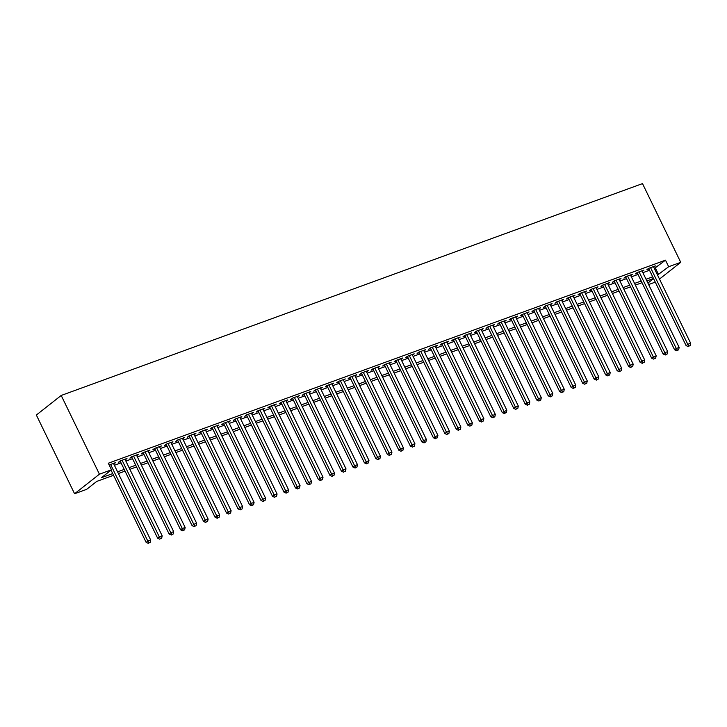 <?xml version="1.0" encoding="UTF-8"?>
<svg xmlns="http://www.w3.org/2000/svg" width="727" height="727" viewBox="0 0 727 727"><rect width="100%" height="100%" fill="white"/><g stroke="black" fill="none" stroke-linecap="round" stroke-linejoin="round"><path stroke-width="1.09" d="M113.557 475.285L96.709 481.428L86.64 489.353L74.581 493.751L36.35 415.026L61.195 395.461L642.504 183.604L680.736 262.329L668.676 266.727L665.487 260.166L108.296 463.235L111.485 469.796L101.416 477.721L112.73 473.595M655.272 282.121L648.62 284.548M113.775 464.008L115.493 462.672L109.15 464.98M125.262 459.818L126.98 458.483L120.091 460.991L118.41 462.317L120.418 461.581M136.749 455.629L138.466 454.293L131.578 456.81L129.897 458.128L131.905 457.401M148.244 451.449L149.962 450.113L143.065 452.621L141.383 453.939L143.401 453.212M159.731 447.259L161.449 445.924L154.551 448.432L152.879 449.759L154.887 449.022M171.218 443.07L172.935 441.734L166.047 444.252L164.366 445.569L166.374 444.833M182.704 438.881L184.422 437.545L177.533 440.062L175.852 441.38L177.861 440.653M194.2 434.701L195.917 433.365L189.02 435.873L187.339 437.2L189.356 436.464M205.686 430.511L207.404 429.175L200.507 431.684L198.825 433.01L200.843 432.274M217.173 426.322L218.891 424.986L211.993 427.503L210.321 428.821L212.329 428.085M228.66 422.133L230.377 420.797L223.489 423.314L221.808 424.632L223.816 423.905M240.146 417.952L241.864 416.616L234.975 419.125L233.294 420.451L235.303 419.715M251.642 413.763L253.359 412.427L246.462 414.935L244.781 416.262L246.798 415.526M263.129 409.574L264.846 408.238L257.949 410.755L256.277 412.073L258.285 411.346M274.615 405.393L276.333 404.058L269.435 406.566L267.763 407.883L269.772 407.156M286.102 401.204L287.819 399.868L280.931 402.376L279.25 403.703L281.258 402.967M297.588 397.015L299.306 395.679L292.418 398.196L290.736 399.514L292.745 398.778M309.084 392.825L310.802 391.489L303.904 394.007L302.223 395.324L304.24 394.597M320.571 388.645L322.288 387.309L315.391 389.817L313.719 391.144L315.727 390.408M332.057 384.456L333.775 383.12L326.877 385.628L325.205 386.955L327.214 386.219M343.544 380.266L345.261 378.931L338.373 381.448L336.692 382.765L338.7 382.029M355.03 376.077L356.748 374.741L349.86 377.258L348.178 378.576L350.187 377.849M366.526 371.897L368.244 370.561L361.346 373.069L359.665 374.396L361.683 373.66M378.013 367.708L379.73 366.372L372.833 368.88L371.161 370.207L373.169 369.47M389.499 363.518L391.217 362.182L384.319 364.7L382.647 366.017L384.656 365.29M400.986 359.338L402.703 358.002L395.815 360.51L394.134 361.828L396.142 361.101M412.473 355.149L414.19 353.813L407.302 356.321L405.621 357.648L407.629 356.912M423.968 350.959L425.686 349.623L418.788 352.132L417.107 353.458L419.125 352.722M435.2 346.152L435.491 346.761L437.172 345.434L430.275 347.951L428.603 349.269L430.611 348.542M446.941 342.59L448.659 341.254L441.762 343.762L440.089 345.08L442.098 344.353M458.428 338.4L460.146 337.064L453.257 339.573L451.576 340.899L453.584 340.163M469.915 334.211L471.632 332.875L464.744 335.392L463.063 336.71L465.071 335.974M481.41 330.022L483.128 328.686L476.23 331.203L474.549 332.521L476.567 331.794M492.897 325.841L494.614 324.506L487.717 327.014L486.045 328.34L488.053 327.604M504.129 321.034L504.42 321.634L506.101 320.316L499.213 322.824L497.532 324.151L499.54 323.415M515.87 317.463L517.588 316.127L510.699 318.644L509.018 319.962L511.026 319.226M527.357 313.282L529.074 311.938L522.186 314.455L520.505 315.772L522.513 315.045M538.852 309.093L540.57 307.757L533.673 310.265L531.991 311.592L534.009 310.856M550.339 304.904L552.057 303.568L545.159 306.076L543.487 307.403L545.495 306.667M561.826 300.714L563.543 299.379L556.655 301.896L554.974 303.214L556.982 302.487M573.312 296.534L575.03 295.198L568.141 297.707L566.46 299.024L568.469 298.297M584.799 292.345L586.516 291.009L579.628 293.517L577.947 294.844L579.955 294.108M596.294 288.156L598.012 286.82L591.115 289.337L589.433 290.655L591.451 289.919M607.781 283.966L609.499 282.63L602.601 285.148L600.929 286.465L602.937 285.738M619.268 279.786L620.985 278.45L614.097 280.958L612.416 282.285L614.424 281.549M630.754 275.597L632.472 274.261L625.583 276.769L623.902 278.096L625.911 277.36M642.241 271.407L643.958 270.071L637.07 272.589L635.389 273.906L637.397 273.17M114.393 465.271L121.036 462.854M125.88 461.082L132.523 458.664M137.367 456.901L144.01 454.475M148.853 452.712L155.505 450.295M160.349 448.523L166.992 446.105M171.836 444.342L178.478 441.916M183.322 440.153L189.965 437.727M194.809 435.964L201.452 433.546M206.295 431.774L212.947 429.357M217.791 427.594L224.434 425.168M229.278 423.405L235.921 420.978M240.764 419.215L247.407 416.798M252.251 415.026L258.894 412.609M263.737 410.846L270.389 408.42M275.233 406.657L281.876 404.239M286.72 402.467L293.363 400.05M298.206 398.287L304.849 395.861M309.693 394.098L316.336 391.671M321.18 389.908L327.832 387.491M332.675 385.719L339.318 383.302M344.162 381.539L350.805 379.112M355.648 377.349L362.291 374.923M367.135 373.16L373.778 370.743M378.622 368.971L385.274 366.553M390.117 364.79L396.76 362.364M401.604 360.601L408.247 358.175M413.09 356.412L419.733 353.994M424.577 352.231L431.229 349.805M436.073 348.042L442.716 345.616M447.559 343.853L454.202 341.436M459.046 339.663L465.689 337.246M470.533 335.483L477.176 333.057M482.019 331.294L488.671 328.868M493.515 327.105L500.158 324.687M505.001 322.915L511.644 320.498M516.488 318.735L523.131 316.309M527.975 314.546L534.618 312.119M539.461 310.356L546.113 307.939M550.957 306.167L557.6 303.75M562.444 301.987L569.087 299.56M573.93 297.797L580.573 295.38M585.417 293.608L592.06 291.191M596.903 289.428L603.555 287.001M608.399 285.238L615.042 282.812M619.886 281.049L626.529 278.632M631.372 276.86L638.015 274.442M642.859 272.68L649.502 270.253M654.345 268.49L665.487 260.166M653.482 266.609L653.773 267.209L655.454 265.882L648.557 268.399L646.876 269.717L648.893 268.99M111.485 469.796L99.417 474.186L61.195 395.461M99.417 474.186L74.581 493.751M653.509 278.505L646.866 280.931M642.023 282.694L635.38 285.111M630.536 286.874L623.893 289.301M619.05 291.064L612.398 293.49M607.554 295.253L600.911 297.67M596.067 299.442L589.424 301.859M584.581 303.622L577.938 306.049M573.094 307.812L566.451 310.238M561.607 312.001L554.955 314.418M550.112 316.19L543.469 318.608M538.625 320.371L531.982 322.797M527.139 324.56L520.496 326.986M515.652 328.749L509.009 331.167M504.165 332.939L497.513 335.356M492.67 337.119L486.027 339.545M481.183 341.308L474.54 343.726M469.697 345.498L463.054 347.915M458.21 349.678L451.567 352.104M446.723 353.867L440.071 356.294M435.228 358.057L428.585 360.474M423.741 362.246L417.098 364.663M412.254 366.426L405.611 368.853M400.768 370.616L394.125 373.042M389.281 374.805L382.629 377.222M377.786 378.994L371.143 381.411M366.299 383.174L359.656 385.601M354.812 387.364L348.169 389.781M343.326 391.553L336.683 393.97M331.839 395.733L325.187 398.16M320.343 399.923L313.7 402.349M308.857 404.112L302.214 406.529M297.37 408.301L290.727 410.719M285.884 412.482L279.232 414.908M274.388 416.671L267.745 419.097M262.901 420.86L256.258 423.278M251.415 425.05L244.772 427.467M239.928 429.23L233.285 431.656M228.442 433.419L221.79 435.846M216.946 437.609L210.303 440.026M205.459 441.789L198.816 444.215M193.973 445.978L187.33 448.405M182.486 450.167L175.843 452.585M170.999 454.357L164.347 456.774M159.504 458.537L152.861 460.963M148.017 462.726L141.374 465.153M136.531 466.916L129.888 469.333M125.044 471.105L118.401 473.522M647.911 283.076L653.573 278.623M659.489 279.068L680.736 262.329M657.535 275.051L668.676 266.727M117.574 471.832L124.226 469.415M129.07 467.643L135.713 465.225M140.556 463.462L147.199 461.036M152.043 459.273L158.686 456.847M163.53 455.084L170.173 452.667M175.016 450.904L181.668 448.477M186.512 446.714L193.155 444.288M197.998 442.525L204.641 440.108M209.485 438.336L216.128 435.918M220.972 434.155L227.615 431.729M232.458 429.966L239.11 427.54M243.954 425.777L250.597 423.359M255.441 421.587L262.083 419.17M266.927 417.407L273.57 414.981M278.414 413.218L285.057 410.791M289.9 409.028L296.552 406.611M301.396 404.839L308.039 402.422M312.883 400.659L319.526 398.232M324.369 396.469L331.012 394.052M335.856 392.28L342.499 389.863M347.342 388.1L353.994 385.673M358.838 383.911L365.481 381.484M370.325 379.721L376.968 377.304M381.811 375.532L388.454 373.115M393.298 371.352L399.941 368.925M404.785 367.162L411.437 364.736M416.28 362.973L422.923 360.556M427.767 358.784L434.41 356.366M439.253 354.603L445.896 352.177M450.74 350.414L457.383 347.997M462.227 346.225L468.879 343.807M473.722 342.044L480.365 339.618M485.209 337.855L491.852 335.429M496.695 333.666L503.338 331.248M508.182 329.476L514.825 327.059M519.669 325.296L526.321 322.87M531.164 321.107L537.807 318.68M542.651 316.917L549.294 314.5M554.138 312.728L560.781 310.311M565.624 308.548L572.276 306.122M577.12 304.359L583.763 301.932M588.606 300.169L595.249 297.752M600.093 295.989L606.736 293.563M611.58 291.8L618.223 289.373M623.066 287.61L629.718 285.193M634.562 283.421L641.205 281.004M646.049 279.241L652.692 276.814M655.418 268.099L658.607 274.661M641.996 270.789L642.286 271.398M630.5 274.979L630.8 275.578M614.133 280.949L651.637 358.175L656.181 355.812L619.304 279.768M607.527 283.348L607.817 283.957M596.04 287.538L596.331 288.146M584.544 291.727L584.844 292.327M573.058 295.916L573.358 296.516M561.571 300.097L561.862 300.705M545.205 306.067L582.7 383.302L587.252 380.93L550.375 304.886M538.598 308.475L538.889 309.075M527.102 312.665L527.402 313.264M515.616 316.845L515.916 317.454M492.642 325.223L492.933 325.823M481.156 329.404L481.447 330.013M464.78 335.374L502.284 412.609L506.837 410.237L469.96 334.202M458.174 337.782L458.464 338.382M446.687 341.972L446.978 342.571M423.714 350.341L424.005 350.95M412.218 354.531L412.518 355.13M395.851 360.492L433.356 437.727L437.908 435.364L401.022 359.32M389.245 362.9L389.536 363.509M377.758 367.09L378.049 367.689M366.272 371.279L366.562 371.879M354.776 375.468L355.076 376.068M343.289 379.648L343.58 380.257M326.923 385.619L364.427 462.854L368.971 460.482L332.094 384.438M320.316 388.027L320.607 388.627M308.83 392.207L309.12 392.816M297.334 396.397L297.634 397.006M285.847 400.586L286.138 401.186M274.361 404.775L274.652 405.375M262.874 408.956L263.165 409.565M251.388 413.145L251.678 413.745M239.892 417.334L240.192 417.934M228.405 421.524L228.696 422.123M216.919 425.704L217.209 426.313M205.432 429.893L205.723 430.493M193.945 434.083L194.236 434.682M182.45 438.263L182.75 438.872M170.963 442.452L171.254 443.061M159.477 446.642L159.767 447.241M147.99 450.831L148.281 451.431M136.503 455.011L136.794 455.62M125.008 459.2L125.308 459.8M113.521 463.39L113.812 463.99M648.593 268.381L686.097 345.616L687.778 344.298L650.565 267.663M688.96 346.079L690.114 345.661L688.96 346.079L687.778 344.298L690.65 343.244L653.437 266.618M686.097 345.616L688.296 346.615M690.114 345.661L690.65 343.244M637.106 272.57L674.611 349.805L676.292 348.478L639.078 271.853M677.473 350.269L678.627 349.851L677.473 350.269L676.292 348.478L679.163 347.433L641.95 270.808M674.611 349.805L676.801 350.796M678.627 349.851L679.163 347.433M625.62 276.76L663.124 353.994L664.805 352.668L627.592 276.042M665.987 354.458L667.141 354.04L665.987 354.458L664.805 352.668L667.677 351.623L630.463 274.997M663.124 353.994L665.314 354.985M667.141 354.04L667.677 351.623M654.5 358.647L655.645 358.229L654.5 358.647L653.309 356.857L616.105 280.222M651.637 358.175L653.827 359.174M655.645 358.229L656.181 355.812M602.647 285.129L640.142 362.364L641.823 361.046L604.619 284.411M643.013 362.828L644.158 362.409L643.013 362.828L641.823 361.046L644.695 359.992L607.49 283.366M640.142 362.364L642.341 363.364M644.158 362.409L644.695 359.992M591.151 289.319L628.655 366.553L630.336 365.227L593.123 288.601M631.518 367.017L632.672 366.599L631.518 367.017L630.336 365.227L633.208 364.182L595.995 287.556M628.655 366.553L630.854 367.544M632.672 366.599L633.208 364.182M579.664 293.508L617.168 370.743L618.85 369.416L581.636 292.79M620.031 371.206L621.185 370.788L620.031 371.206L618.85 369.416L621.721 368.371L584.508 291.736M617.168 370.743L619.359 371.733M621.185 370.788L621.721 368.371M568.178 297.688L605.682 374.923L607.363 373.605L570.15 296.97M608.544 375.396L609.689 374.978L608.544 375.396L607.363 373.605L610.235 372.56L573.021 295.925M605.682 374.923L607.872 375.923M609.689 374.978L610.235 372.56M556.691 301.878L594.195 379.112L595.867 377.795L558.663 301.16M597.058 379.576L598.203 379.158L597.058 379.576L595.867 377.795L598.739 376.74L561.535 300.115M594.195 379.112L596.385 380.103M598.203 379.158L598.739 376.74M585.571 383.765L586.716 383.347L585.571 383.765L584.381 381.975L547.177 305.349M582.7 383.302L584.899 384.292M586.716 383.347L587.252 380.93M533.709 310.256L571.213 387.482L572.894 386.164L535.681 309.538M574.076 387.954L575.23 387.536L574.076 387.954L572.894 386.164L575.766 385.119L538.553 308.484M571.213 387.482L573.412 388.482M575.23 387.536L575.766 385.119M522.222 314.437L559.726 391.671L561.408 390.354L524.194 313.719M562.589 392.144L563.743 391.717L562.589 392.144L561.408 390.354L564.279 389.308L527.066 312.674M559.726 391.671L561.916 392.671M563.743 391.717L564.279 389.308M510.736 318.626L548.24 395.861L549.921 394.534L512.708 317.908M551.102 396.324L552.247 395.906L551.102 396.324L549.921 394.534L552.793 393.489L515.579 316.863M548.24 395.861L550.43 396.851M552.247 395.906L552.793 393.489M499.249 322.815L536.753 400.05L538.425 398.723L501.221 322.097M539.616 400.513L540.761 400.095L539.616 400.513L538.425 398.723L541.297 397.678L504.093 321.052M536.753 400.05L538.943 401.04M540.761 400.095L541.297 397.678M487.762 327.005L525.257 404.23L526.939 402.912L489.734 326.278M528.129 404.703L529.274 404.285L528.129 404.703L526.939 402.912L529.81 401.867L492.606 325.233M525.257 404.23L527.457 405.23M529.274 404.285L529.81 401.867M476.267 331.185L513.771 408.42L515.452 407.102L478.239 330.467M516.633 408.883L517.788 408.465L516.633 408.883L515.452 407.102L518.324 406.048L481.11 329.422M513.771 408.42L515.97 409.419M517.788 408.465L518.324 406.048M505.147 413.072L506.301 412.654L505.147 413.072L503.965 411.282L466.752 334.656M502.284 412.609L504.474 413.599M506.301 412.654L506.837 410.237M453.294 339.564L490.798 416.798L492.47 415.471L455.266 338.846M493.66 417.262L494.805 416.844L493.66 417.262L492.47 415.471L495.351 414.426L458.137 337.791M490.798 416.798L492.988 417.789M494.805 416.844L495.351 414.426M441.807 343.744L479.311 420.978L480.983 419.661L443.779 343.026M482.174 421.451L483.319 421.033L482.174 421.451L480.983 419.661L483.855 418.616L446.651 341.981M479.311 420.978L481.501 421.978M483.319 421.033L483.855 418.616M430.32 347.933L467.815 425.168L469.497 423.85L432.292 347.215M470.687 425.631L471.832 425.213L470.687 425.631L469.497 423.85L472.368 422.796L435.164 346.17M467.815 425.168L470.015 426.167M471.832 425.213L472.368 422.796M418.825 352.122L456.329 429.357L458.01 428.03L420.797 351.405M459.191 429.821L460.345 429.403L459.191 429.821L458.01 428.03L460.882 426.985L423.668 350.359M456.329 429.357L458.528 430.348M460.345 429.403L460.882 426.985M407.338 356.312L444.842 433.537L446.523 432.22L409.31 355.594M447.705 434.01L448.859 433.592L447.705 434.01L446.523 432.22L449.395 431.175L412.182 354.54M444.842 433.537L447.032 434.537M448.859 433.592L449.395 431.175M436.218 438.199L437.363 437.772L436.218 438.199L435.028 436.409L397.823 359.774M433.356 437.727L435.546 438.726M437.363 437.772L437.908 435.364M384.365 364.681L421.869 441.916L423.541 440.589L386.337 363.963M424.732 442.38L425.877 441.961L424.732 442.38L423.541 440.589L426.413 439.544L389.209 362.918M421.869 441.916L424.059 442.907M425.877 441.961L426.413 439.544M372.878 368.871L410.373 446.105L412.055 444.779L374.841 368.153M413.245 446.569L414.39 446.151L413.245 446.569L412.055 444.779L414.926 443.734L377.722 367.108M410.373 446.105L412.572 447.096M414.39 446.151L414.926 443.734M361.383 373.06L398.887 450.286L400.568 448.968L363.355 372.342M401.749 450.758L402.903 450.34L401.749 450.758L400.568 448.968L403.44 447.923L366.226 371.288M398.887 450.286L401.086 451.285M402.903 450.34L403.44 447.923M349.896 377.24L387.4 454.475L389.081 453.157L351.868 376.522M390.263 454.938L391.417 454.52L390.263 454.938L389.081 453.157L391.953 452.103L354.74 375.477M387.4 454.475L389.59 455.475M391.417 454.52L391.953 452.103M338.409 381.43L375.914 458.664L377.586 457.338L340.381 380.712M378.776 459.128L379.921 458.71L378.776 459.128L377.586 457.338L380.457 456.292L343.253 379.667M375.914 458.664L378.104 459.655M379.921 458.71L380.457 456.292M367.289 463.317L368.435 462.899L367.289 463.317L366.099 461.527L328.895 384.901M364.427 462.854L366.617 463.844M368.435 462.899L368.971 460.482M315.436 389.808L352.931 467.034L354.612 465.716L317.399 389.081M355.803 467.506L356.948 467.088L355.803 467.506L354.612 465.716L357.484 464.671L320.28 388.036M352.931 467.034L355.13 468.034M356.948 467.088L357.484 464.671M303.941 393.989L341.445 471.223L343.126 469.906L305.913 393.271M344.307 471.687L345.461 471.269L344.307 471.687L343.126 469.906L345.997 468.851L308.784 392.226M341.445 471.223L343.635 472.223M345.461 471.269L345.997 468.851M292.454 398.178L329.958 475.413L331.639 474.086L294.426 397.46M332.821 475.876L333.975 475.458L332.821 475.876L331.639 474.086L334.511 473.041L297.298 396.415M329.958 475.413L332.148 476.403M333.975 475.458L334.511 473.041M280.967 402.367L318.471 479.593L320.144 478.275L282.939 401.649M321.334 480.065L322.479 479.647L321.334 480.065L320.144 478.275L323.015 477.23L285.811 400.595M318.471 479.593L320.662 480.592M322.479 479.647L323.015 477.23M269.481 406.547L306.985 483.782L308.657 482.464L271.453 405.83M309.847 484.255L310.992 483.828L309.847 484.255L308.657 482.464L311.529 481.419L274.324 404.785M306.985 483.782L309.175 484.782M310.992 483.828L311.529 481.419M257.985 410.737L295.489 487.971L297.17 486.645L259.957 410.019M298.361 488.435L299.506 488.017L298.361 488.435L297.17 486.645L300.042 485.6L262.838 408.974M295.489 487.971L297.688 488.962M299.506 488.017L300.042 485.6M246.498 414.926L284.003 492.161L285.684 490.834L248.47 414.208M286.865 492.624L288.019 492.206L286.865 492.624L285.684 490.834L288.555 489.789L251.342 413.163M284.003 492.161L286.193 493.151M288.019 492.206L288.555 489.789M235.012 419.115L272.516 496.341L274.197 495.023L236.984 418.398M275.379 496.814L276.533 496.396L275.379 496.814L274.197 495.023L277.069 493.978L239.855 417.343M272.516 496.341L274.706 497.341M276.533 496.396L277.069 493.978M223.525 423.296L261.029 500.53L262.701 499.213L225.497 422.578M263.892 500.994L265.037 500.576L263.892 500.994L262.701 499.213L265.573 498.168L228.369 421.533M261.029 500.53L263.219 501.53M265.037 500.576L265.573 498.168M212.039 427.485L249.534 504.72L251.215 503.393L214.011 426.767M252.405 505.183L253.55 504.765L252.405 505.183L251.215 503.393L254.087 502.348L216.882 425.722M249.534 504.72L251.733 505.71M253.55 504.765L254.087 502.348M200.543 431.674L238.047 508.909L239.728 507.582L202.515 430.957M240.919 509.373L242.064 508.955L240.919 509.373L239.728 507.582L242.6 506.537L205.387 429.911M238.047 508.909L240.246 509.9M242.064 508.955L242.6 506.537M189.056 435.864L226.56 513.089L228.242 511.772L191.028 435.137M229.423 513.562L230.577 513.144L229.423 513.562L228.242 511.772L231.113 510.727L193.9 434.092M226.56 513.089L228.751 514.089M230.577 513.144L231.113 510.727M177.57 440.044L215.074 517.279L216.755 515.961L179.542 439.326M217.936 517.742L219.091 517.324L217.936 517.742L216.755 515.961L219.627 514.907L182.413 438.281M215.074 517.279L217.264 518.278M219.091 517.324L219.627 514.907M166.083 444.233L203.587 521.468L205.259 520.141L168.055 443.515M206.45 521.931L207.595 521.513L206.45 521.931L205.259 520.141L208.131 519.096L170.927 442.47M203.587 521.468L205.777 522.459M207.595 521.513L208.131 519.096M154.597 448.423L192.092 525.657L193.773 524.331L156.569 447.705M194.963 526.121L196.108 525.703L194.963 526.121L193.773 524.331L196.644 523.286L159.44 446.651M192.092 525.657L194.291 526.648M196.108 525.703L196.644 523.286M143.101 452.603L180.605 529.838L182.286 528.52L145.073 451.885M183.477 530.31L184.622 529.892L183.477 530.31L182.286 528.52L185.158 527.475L147.945 450.84M180.605 529.838L182.804 530.837M184.622 529.892L185.158 527.475M131.614 456.792L169.118 534.027L170.8 532.709L133.586 456.074M171.981 534.49L173.135 534.072L171.981 534.49L170.8 532.709L173.671 531.655L136.458 455.029M169.118 534.027L171.308 535.027M173.135 534.072L173.671 531.655M120.128 460.982L157.632 538.216L159.313 536.889L122.1 460.264M160.494 538.68L161.648 538.262L160.494 538.68L159.313 536.889L162.185 535.844L124.971 459.219M157.632 538.216L159.822 539.207M161.648 538.262L162.185 535.844M111.049 470.133L146.145 542.397L147.817 541.079L110.613 464.453M149.008 542.869L150.153 542.451L149.008 542.869L147.817 541.079L150.689 540.034L113.485 463.399M146.145 542.397L148.335 543.396M150.153 542.451L150.689 540.034"/></g></svg>
